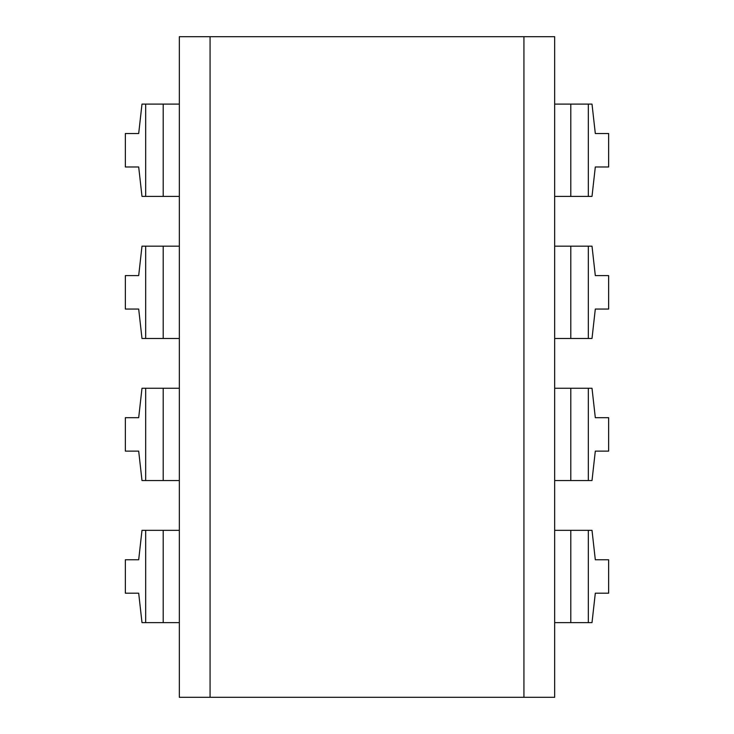 <?xml version="1.0" encoding="UTF-8"?>
<svg xmlns="http://www.w3.org/2000/svg" width="734" height="734" viewBox="0 0 734 734"><rect width="100%" height="100%" fill="white"/><g stroke="black" fill="none" stroke-linecap="round" stroke-linejoin="round"><path stroke-width="1.1" d="M210.071 36.7L179.335 36.7L179.335 697.3L210.071 697.3L210.071 36.7L523.929 36.7L523.929 697.3L210.071 697.3M523.929 697.3L554.665 697.3L554.665 36.7L523.929 36.7M570.804 196.4L570.804 104.1L592.008 104.1L595.311 133.524L608.642 133.524L608.642 166.976L595.311 166.976L592.008 196.4L554.665 196.4M570.804 104.1L554.665 104.1M179.335 196.4L145.681 196.4L145.681 104.1L179.335 104.1M145.681 104.1L141.992 104.1L138.689 133.524L125.358 133.524L125.358 166.976L138.689 166.976L141.992 196.4L145.681 196.4M570.804 338.475L570.804 246.174L592.008 246.174L595.311 275.599L608.642 275.599L608.642 309.051L595.311 309.051L592.008 338.475L554.665 338.475M570.804 246.174L554.665 246.174M179.335 338.475L145.681 338.475L145.681 246.174L179.335 246.174M145.681 246.174L141.992 246.174L138.689 275.599L125.358 275.599L125.358 309.051L138.689 309.051L141.992 338.475L145.681 338.475M570.804 480.55L570.804 388.258L592.008 388.258L595.311 417.683L608.642 417.683L608.642 451.126L595.311 451.126L592.008 480.55L554.665 480.55M570.804 388.258L554.665 388.258M179.335 480.55L145.681 480.55L145.681 388.258L179.335 388.258M145.681 388.258L141.992 388.258L138.689 417.683L125.358 417.683L125.358 451.126L138.689 451.126L141.992 480.55L145.681 480.55M570.804 622.625L570.804 530.333L592.008 530.333L595.311 559.758L608.642 559.758L608.642 593.2L595.311 593.2L592.008 622.625L554.665 622.625M570.804 530.333L554.665 530.333M179.335 622.625L145.681 622.625L145.681 530.333L179.335 530.333M145.681 530.333L141.992 530.333L138.689 559.758L125.358 559.758L125.358 593.2L138.689 593.2L141.992 622.625L145.681 622.625M588.319 196.4L588.319 104.1M163.196 196.4L163.196 104.1M588.319 338.475L588.319 246.174M163.196 338.475L163.196 246.174M588.319 480.55L588.319 388.258M163.196 480.55L163.196 388.258M588.319 622.625L588.319 530.333M163.196 622.625L163.196 530.333"/></g></svg>
